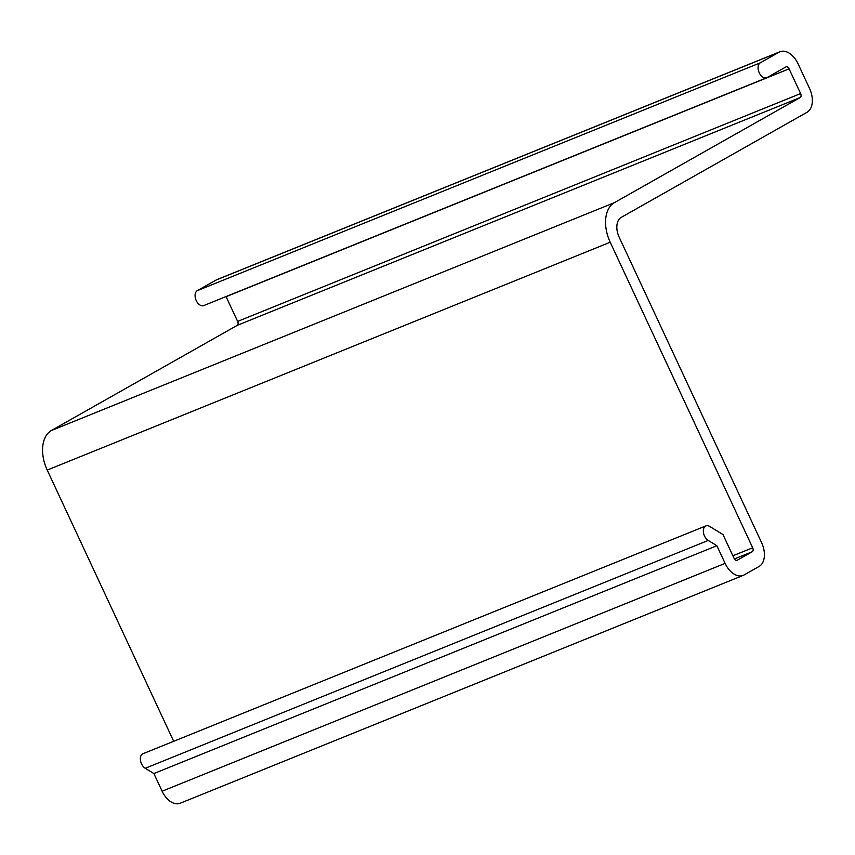 <?xml version="1.0" encoding="UTF-8"?>
<svg xmlns="http://www.w3.org/2000/svg" width="855" height="855" viewBox="0 0 855 855"><rect width="100%" height="100%" fill="white"/><g stroke="black" fill="none" stroke-linecap="round" stroke-linejoin="round"><path stroke-width="1.28" d="M716.875 545.714L708.229 540.435A8.133 5.119 -112 0 1 703.462 532.644A8.133 5.119 -112 0 1 705.909 525.9L142.924 753.747A8.133 5.119 68 0 0 140.477 760.49A8.133 5.119 68 0 0 145.243 768.282L153.879 773.551L162.119 791.217A19.526 12.28 68 0 0 180.181 803.24L743.177 575.394A19.526 12.28 -112 0 1 725.104 563.37L716.875 545.714L153.879 773.551M705.909 525.9A8.133 5.119 -112 0 1 709.703 526.445L722.977 534.557L734.06 558.304A3.26 2.041 68 0 0 737.063 560.314A3.26 2.041 68 0 0 737.224 560.239L752.261 551.732A3.26 2.041 68 0 0 752.678 547.777L610.203 242.232A32.543 20.467 -112 0 1 614.371 202.667L800.205 97.534A3.26 2.041 68 0 0 800.622 93.569L789.09 68.849A3.26 2.041 68 0 0 786.076 66.84A3.26 2.041 68 0 0 785.927 66.914L767.127 77.549A8.133 5.119 -112 0 1 766.753 77.741A8.133 5.119 -112 0 1 759.09 72.419A8.133 5.119 -112 0 1 760.266 62.832L779.065 52.198A19.526 12.28 -112 0 1 779.974 51.76A19.526 12.28 -112 0 1 798.046 63.783L809.567 88.514A19.526 12.28 -112 0 1 807.067 112.251L621.243 217.384A16.277 10.228 68 0 0 619.148 237.166L761.623 542.711A19.526 12.28 -112 0 1 759.122 566.448L744.085 574.955A19.526 12.28 -112 0 1 743.177 575.394M779.974 51.76L216.988 279.606A19.526 12.28 68 0 0 216.08 280.045L197.281 290.679A8.133 5.119 68 0 0 196.094 300.265A8.133 5.119 68 0 0 203.768 305.577L766.753 77.741M226.041 296.567A3.26 2.041 -112 0 1 226.105 296.696L237.637 321.416A3.26 2.041 -112 0 1 237.22 325.37L51.386 430.514A32.543 20.467 68 0 0 47.217 470.079L173.683 741.296M145.243 768.282L708.229 540.435M725.104 563.37L162.119 791.217M216.08 280.045L779.065 52.198M760.266 62.832L197.281 290.679M226.105 296.696L789.09 68.849M800.622 93.569L237.637 321.416M237.22 325.37L800.205 97.534M614.371 202.667L51.386 430.514M47.217 470.079L610.203 242.232M752.678 547.777L732.885 555.782M734.413 558.956L752.261 551.732"/></g></svg>
